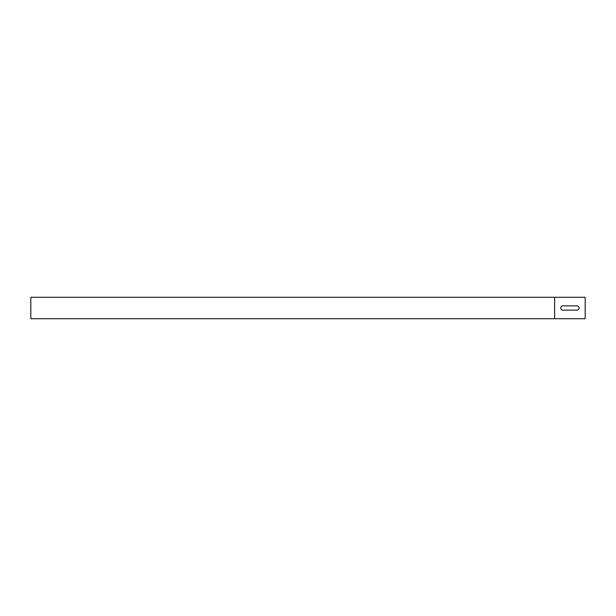 <?xml version="1.0" encoding="UTF-8"?>
<svg xmlns="http://www.w3.org/2000/svg" width="616" height="616" viewBox="0 0 616 616"><rect width="100%" height="100%" fill="white"/><g stroke="black" fill="none" stroke-linecap="round" stroke-linejoin="round"><path stroke-width="0.92" d="M576.938 305.859A2.141 2.141 0 0 1 579.078 308A2.141 2.141 0 0 1 576.938 310.141L562.862 310.141A2.141 2.141 0 0 1 560.722 308A2.141 2.141 0 0 1 562.862 305.859L576.938 305.859A2.141 2.141 0 0 1 579.078 308A2.141 2.141 0 0 1 576.938 310.141M30.8 297.289L585.2 297.289L585.2 318.711L30.8 318.711L30.8 297.289M562.862 310.141A2.141 2.141 0 0 1 560.722 308A2.141 2.141 0 0 1 562.862 305.859M554.6 297.289L554.6 318.711"/></g></svg>
